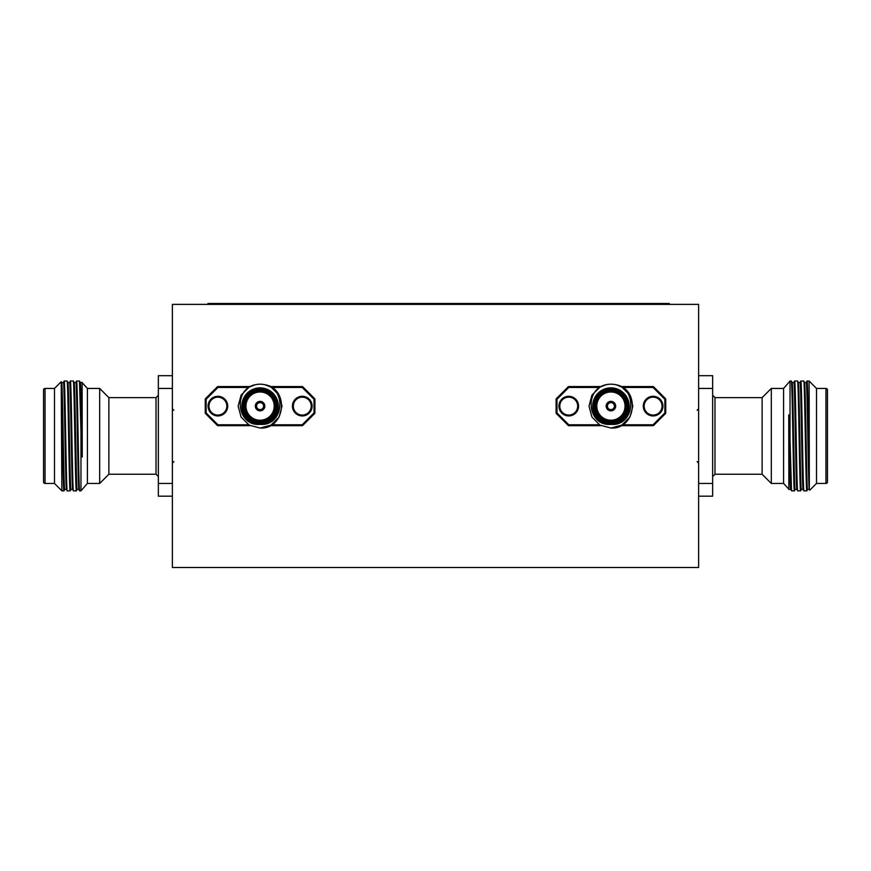 <?xml version="1.0" encoding="UTF-8"?>
<svg xmlns="http://www.w3.org/2000/svg" width="871" height="871" viewBox="0 0 871 871"><rect width="100%" height="100%" fill="white"/><g stroke="black" fill="none" stroke-linecap="round" stroke-linejoin="round"><path stroke-width="1.31" d="M172.371 567.5L698.629 567.5L698.629 304.371L172.371 304.371L172.371 567.5M260.081 409.62A3.506 3.506 0 0 0 263.586 406.115A3.506 3.506 0 0 0 260.081 402.609A3.506 3.506 0 0 0 256.575 406.115A3.506 3.506 0 0 0 260.081 409.62A3.506 3.506 0 0 1 256.575 406.115A3.506 3.506 0 0 1 260.081 402.609M260.081 401.727A4.388 4.388 0 0 1 264.468 406.115A4.388 4.388 0 0 1 260.081 410.502A4.388 4.388 0 0 1 255.693 406.115A4.388 4.388 0 0 1 260.081 401.727A4.388 4.388 0 0 0 255.693 406.115A4.388 4.388 0 0 0 260.081 410.502M260.081 420.584A14.469 14.469 0 0 0 274.55 406.115A14.469 14.469 0 0 0 260.081 391.645A14.469 14.469 0 0 0 245.611 406.115A14.469 14.469 0 0 0 260.081 420.584A14.469 14.469 0 0 1 245.611 406.115A14.469 14.469 0 0 1 260.081 391.645M260.081 421.989A15.874 15.874 0 0 0 275.955 406.115A15.874 15.874 0 0 0 260.081 390.241A15.874 15.874 0 0 0 244.207 406.115A15.874 15.874 0 0 0 260.081 421.989A15.874 15.874 0 0 1 244.207 406.115A15.874 15.874 0 0 1 260.081 390.241M260.081 387.878A18.247 18.247 0 0 1 278.328 406.115A18.247 18.247 0 0 1 260.081 424.362C283.663 426.529 287.343 389.065 264.817 384.71C289.684 388.651 285.557 429.479 260.081 428.042L249.117 425.102L241.093 417.078L238.153 406.115L241.093 395.151L249.117 387.127L255.345 384.71C232.851 389.043 236.466 426.529 260.081 424.362A18.247 18.247 0 0 1 241.833 406.115A18.247 18.247 0 0 1 260.081 387.878A18.247 18.247 0 0 0 241.833 406.115A18.247 18.247 0 0 0 260.081 424.362M260.081 428.042L271.044 425.102L279.068 417.078L282.008 406.115L279.068 395.151L271.044 387.127L264.817 384.71A21.927 21.927 0 0 0 255.345 384.71L249.117 387.127L241.093 395.151L238.153 406.115L241.093 417.078L249.117 425.102L260.081 428.042L249.117 425.102L241.093 417.078L238.153 406.115L241.093 395.151L249.117 387.127L255.345 384.71M217.892 415.064A8.95 8.95 0 0 0 226.841 406.115A8.95 8.95 0 0 0 217.892 397.165A8.95 8.95 0 0 0 208.942 406.115A8.95 8.95 0 0 0 217.892 415.064A8.95 8.95 0 0 1 208.942 406.115A8.95 8.95 0 0 1 217.892 397.165M302.27 415.064A8.95 8.95 0 0 0 311.219 406.115A8.95 8.95 0 0 0 302.27 397.165A8.95 8.95 0 0 0 293.32 406.115A8.95 8.95 0 0 0 302.27 415.064A8.95 8.95 0 0 1 293.32 406.115A8.95 8.95 0 0 1 302.27 397.165M250.162 425.679L217.979 425.679A0.882 0.882 0 0 1 217.358 425.418L205.512 413.573A0.882 0.882 0 0 1 205.262 412.952L205.262 399.277A0.882 0.882 0 0 1 205.512 398.657L217.358 386.811A0.882 0.882 0 0 1 217.979 386.561L250.162 386.561M269.988 386.561L302.172 386.561A0.882 0.882 0 0 1 302.792 386.811L314.638 398.657A0.882 0.882 0 0 1 314.899 399.277L314.899 412.952A0.882 0.882 0 0 1 314.638 413.573L302.792 425.418A0.882 0.882 0 0 1 302.172 425.679L269.988 425.679M610.919 409.62A3.506 3.506 0 0 0 614.425 406.115A3.506 3.506 0 0 0 610.919 402.609A3.506 3.506 0 0 0 607.414 406.115A3.506 3.506 0 0 0 610.919 409.62A3.506 3.506 0 0 1 607.414 406.115A3.506 3.506 0 0 1 610.919 402.609M610.919 401.727A4.388 4.388 0 0 1 615.307 406.115A4.388 4.388 0 0 1 610.919 410.502A4.388 4.388 0 0 1 606.532 406.115A4.388 4.388 0 0 1 610.919 401.727A4.388 4.388 0 0 0 606.532 406.115A4.388 4.388 0 0 0 610.919 410.502M610.919 420.584A14.469 14.469 0 0 0 625.389 406.115A14.469 14.469 0 0 0 610.919 391.645A14.469 14.469 0 0 0 596.45 406.115A14.469 14.469 0 0 0 610.919 420.584A14.469 14.469 0 0 1 596.45 406.115A14.469 14.469 0 0 1 610.919 391.645M610.919 421.989A15.874 15.874 0 0 0 626.793 406.115A15.874 15.874 0 0 0 610.919 390.241A15.874 15.874 0 0 0 595.045 406.115A15.874 15.874 0 0 0 610.919 421.989A15.874 15.874 0 0 1 595.045 406.115A15.874 15.874 0 0 1 610.919 390.241M610.919 387.878A18.247 18.247 0 0 1 629.167 406.115A18.247 18.247 0 0 1 610.919 424.362C634.502 426.529 638.182 389.065 615.655 384.71C640.533 388.651 636.396 429.479 610.919 428.042L599.956 425.102L591.932 417.078L588.992 406.115L591.932 395.151L599.956 387.127L606.183 384.71C583.69 389.043 587.304 426.529 610.919 424.362A18.247 18.247 0 0 1 592.672 406.115A18.247 18.247 0 0 1 610.919 387.878A18.247 18.247 0 0 0 592.672 406.115A18.247 18.247 0 0 0 610.919 424.362M615.655 384.71A21.927 21.927 0 0 0 606.183 384.71M616.766 384.982L621.883 387.127L629.907 395.151L632.847 406.115L629.907 417.078L621.883 425.102L610.919 428.042M568.73 415.064A8.95 8.95 0 0 0 577.68 406.115A8.95 8.95 0 0 0 568.73 397.165A8.95 8.95 0 0 0 559.781 406.115A8.95 8.95 0 0 0 568.73 415.064A8.95 8.95 0 0 1 559.781 406.115A8.95 8.95 0 0 1 568.73 397.165M653.108 415.064A8.95 8.95 0 0 0 662.058 406.115A8.95 8.95 0 0 0 653.108 397.165A8.95 8.95 0 0 0 644.159 406.115A8.95 8.95 0 0 0 653.108 415.064A8.95 8.95 0 0 1 644.159 406.115A8.95 8.95 0 0 1 653.108 397.165M601.012 425.679L568.828 425.679A0.882 0.882 0 0 1 568.208 425.418L556.362 413.573A0.882 0.882 0 0 1 556.101 412.952L556.101 399.277A0.882 0.882 0 0 1 556.362 398.657L568.208 386.811A0.882 0.882 0 0 1 568.828 386.561L601.012 386.561M620.838 386.561L653.021 386.561A0.882 0.882 0 0 1 653.642 386.811L665.488 398.657A0.882 0.882 0 0 1 665.738 399.277L665.738 412.952A0.882 0.882 0 0 1 665.488 413.573L653.642 425.418A0.882 0.882 0 0 1 653.021 425.679L620.838 425.679M108.875 474.249L108.875 397.633L156.018 397.633L156.018 474.249L108.875 474.249L99.686 483.438L87.405 483.438L80.97 490.841L80.97 431.57L79.49 381.041L76.561 381.041C77.595 377.644 78.64 494.227 79.675 490.841L78.934 489.328M79.925 386.082L80.284 382.511L79.49 381.041M80.97 490.841L79.675 490.841M77.214 489.339L76.387 490.841C75.352 494.227 74.307 377.644 73.273 381.041L70.344 381.041C71.389 377.644 72.424 494.227 73.458 490.841L72.718 489.328M78.945 489.371L77.181 489.371C76.147 492.681 75.102 379.201 74.068 382.511L73.273 381.041M76.387 490.841L73.458 490.841M70.997 489.339L70.17 490.841C69.136 494.227 68.101 377.644 67.056 381.041L64.138 381.041C65.173 377.644 66.207 494.227 67.241 490.841L66.501 489.328M70.17 490.841L67.241 490.841M76.528 381.073L75.821 382.543M70.311 381.073L69.604 382.543C70.682 379.201 71.716 492.681 72.75 489.371L70.965 489.371C69.93 492.681 68.885 379.201 67.851 382.511M64.781 489.339L63.953 490.841L61.885 490.841L61.21 381.716L61.667 382.532L63.431 382.511C64.465 379.201 65.499 492.681 66.534 489.371L64.748 489.371C63.714 492.681 62.679 379.201 61.634 382.511M63.387 382.543L64.138 381.041M45.063 388.433A1.513 1.513 0 0 0 43.55 389.947L43.55 481.924A1.513 1.513 0 0 0 45.063 483.438L45.063 388.433L54.492 388.433L61.21 381.716M45.063 483.438L54.492 483.438L54.492 388.433M54.492 483.438L61.885 490.841M87.405 483.438L87.405 388.433L82.037 382.543M80.97 431.57L82.244 457.057L82.135 382.38M99.686 483.438L99.686 388.433L87.405 388.433M108.875 397.633L99.686 388.433M67.089 381.073L67.884 382.532L69.647 382.511M74.089 382.511L75.864 382.511C76.898 379.201 77.933 492.681 78.967 489.371M82.244 457.057C81.591 423.687 80.938 380.986 80.284 382.511L82.07 382.511L82.244 383.284M63.953 490.841C63.267 492.681 62.581 443.099 61.885 408.837M172.371 375.684L158.348 375.684L158.348 496.198L172.371 496.198M158.348 483.438L172.371 483.438M158.348 388.433L172.371 388.433M762.125 397.633L762.125 474.249L714.982 474.249L714.982 397.633L762.125 397.633L771.314 388.433L783.595 388.433L790.03 381.041L790.03 440.301L791.51 490.841L794.439 490.841C793.405 494.227 792.36 377.644 791.325 381.041L792.066 382.543L793.819 382.511L794.613 381.041C795.648 377.644 796.693 494.227 797.727 490.841L800.656 490.841C799.611 494.227 798.576 377.644 797.542 381.041L798.282 382.543L800.035 382.511L800.83 381.041C801.864 377.644 802.899 494.227 803.944 490.841L806.862 490.841C805.827 494.227 804.793 377.644 803.759 381.041L804.499 382.543L806.252 382.511C807.286 379.201 808.321 492.681 809.366 489.371M791.075 485.789L790.683 489.339L791.51 490.841M790.03 381.041L791.325 381.041M796.9 489.339L797.727 490.841M794.613 381.041L797.542 381.041M803.116 489.339L803.944 490.841M800.83 381.041L803.759 381.041M795.179 489.328L794.439 490.841M801.396 489.328L800.656 490.841M806.219 382.532L807.047 381.041L809.115 381.041L809.333 489.339M807.613 489.328L806.862 490.841M827.45 389.947A1.513 1.513 0 0 0 825.937 388.433L816.508 388.433L816.508 483.438L825.937 483.438A1.513 1.513 0 0 0 827.45 481.924L827.45 389.947L827.45 481.924M816.508 388.433L809.115 381.041M816.508 483.438L809.79 490.155M783.595 388.433L783.595 483.438L788.963 489.328M790.03 440.301L788.756 414.825L788.865 489.491M771.314 388.433L771.314 483.438L783.595 483.438M762.125 474.249L771.314 483.438M809.344 489.371L807.569 489.371C806.535 492.681 805.501 379.201 804.466 382.511M803.149 489.371C802.115 492.681 801.07 379.201 800.035 382.511M803.127 489.371L801.353 489.371C800.318 492.681 799.284 379.201 798.25 382.511M792.033 382.511C793.067 379.201 794.102 492.681 795.136 489.371L796.911 489.371C795.898 492.681 794.853 379.201 793.819 382.511M788.756 414.825C789.409 448.184 790.062 490.885 790.716 489.371L788.93 489.371L788.756 488.598M807.047 381.041C807.733 379.19 808.419 428.782 809.115 463.034M698.629 496.198L712.652 496.198L712.652 375.684L698.629 375.684M712.652 388.433L698.629 388.433M712.652 483.438L698.629 483.438M207.951 304.371L207.951 303.5L669.309 303.5L669.309 304.371M260.081 402.26A3.854 3.854 0 0 1 263.935 406.115A3.854 3.854 0 0 1 260.081 409.98A3.854 3.854 0 0 1 256.216 406.115A3.854 3.854 0 0 1 260.081 402.26M260.081 410.154A4.039 4.039 0 0 0 264.109 406.115A4.039 4.039 0 0 0 260.081 402.086A4.039 4.039 0 0 0 256.041 406.115A4.039 4.039 0 0 0 260.081 410.154M260.081 410.851A4.736 4.736 0 0 1 255.345 406.115A4.736 4.736 0 0 1 260.081 401.379A4.736 4.736 0 0 1 264.817 406.115A4.736 4.736 0 0 1 260.081 410.851M260.081 391.297A14.818 14.818 0 0 1 274.898 406.115A14.818 14.818 0 0 1 260.081 420.943A14.818 14.818 0 0 1 245.252 406.115A14.818 14.818 0 0 1 260.081 391.297M260.081 391.994A14.121 14.121 0 0 0 245.96 406.115A14.121 14.121 0 0 0 260.081 420.236A14.121 14.121 0 0 0 274.202 406.115A14.121 14.121 0 0 0 260.081 391.994M260.081 390.589A15.526 15.526 0 0 0 244.555 406.115A15.526 15.526 0 0 0 260.081 421.64A15.526 15.526 0 0 0 275.606 406.115A15.526 15.526 0 0 0 260.081 390.589M260.081 389.892A16.222 16.222 0 0 1 276.303 406.115A16.222 16.222 0 0 1 260.081 422.348A16.222 16.222 0 0 1 243.847 406.115A16.222 16.222 0 0 1 260.081 389.892M260.081 423.48A17.366 17.366 0 0 0 277.446 406.115A17.366 17.366 0 0 0 260.081 388.749A17.366 17.366 0 0 0 242.715 406.115A17.366 17.366 0 0 0 260.081 423.48M217.892 396.294A9.821 9.821 0 0 1 227.712 406.115A9.821 9.821 0 0 1 217.892 415.935A9.821 9.821 0 0 1 208.071 406.115A9.821 9.821 0 0 1 217.892 396.294M302.27 396.294A9.821 9.821 0 0 1 312.09 406.115A9.821 9.821 0 0 1 302.27 415.935A9.821 9.821 0 0 1 292.449 406.115A9.821 9.821 0 0 1 302.27 396.294M271.556 424.798L302.172 424.798L314.017 412.952L314.017 399.277L302.172 387.432L271.556 387.432M248.594 387.432L217.979 387.432L206.133 399.277L206.133 412.952L217.979 424.798L248.594 424.798M314.899 412.952L314.017 412.952L314.638 413.573M302.792 425.418L302.172 424.798L302.172 425.679M314.638 398.657L314.017 399.277L314.899 399.277M217.979 425.679L217.979 424.798L217.358 425.418M302.172 386.561L302.172 387.432L302.792 386.811M205.512 413.573L206.133 412.952L205.262 412.952M217.358 386.811L217.979 387.432L217.979 386.561M205.262 399.277L206.133 399.277L205.512 398.657M610.919 402.26A3.854 3.854 0 0 1 614.784 406.115A3.854 3.854 0 0 1 610.919 409.98A3.854 3.854 0 0 1 607.065 406.115A3.854 3.854 0 0 1 610.919 402.26M610.919 410.154A4.039 4.039 0 0 0 614.959 406.115A4.039 4.039 0 0 0 610.919 402.086A4.039 4.039 0 0 0 606.891 406.115A4.039 4.039 0 0 0 610.919 410.154M610.919 410.851A4.736 4.736 0 0 1 606.183 406.115A4.736 4.736 0 0 1 610.919 401.379A4.736 4.736 0 0 1 615.655 406.115A4.736 4.736 0 0 1 610.919 410.851M610.919 391.297A14.818 14.818 0 0 1 625.748 406.115A14.818 14.818 0 0 1 610.919 420.943A14.818 14.818 0 0 1 596.102 406.115A14.818 14.818 0 0 1 610.919 391.297M610.919 391.994A14.121 14.121 0 0 0 596.798 406.115A14.121 14.121 0 0 0 610.919 420.236A14.121 14.121 0 0 0 625.04 406.115A14.121 14.121 0 0 0 610.919 391.994M610.919 390.589A15.526 15.526 0 0 0 595.394 406.115A15.526 15.526 0 0 0 610.919 421.64A15.526 15.526 0 0 0 626.445 406.115A15.526 15.526 0 0 0 610.919 390.589M610.919 389.892A16.222 16.222 0 0 1 627.153 406.115A16.222 16.222 0 0 1 610.919 422.348A16.222 16.222 0 0 1 594.697 406.115A16.222 16.222 0 0 1 610.919 389.892M610.919 423.48A17.366 17.366 0 0 0 628.285 406.115A17.366 17.366 0 0 0 610.919 388.749A17.366 17.366 0 0 0 593.554 406.115A17.366 17.366 0 0 0 610.919 423.48M568.73 396.294A9.821 9.821 0 0 1 578.551 406.115A9.821 9.821 0 0 1 568.73 415.935A9.821 9.821 0 0 1 558.91 406.115A9.821 9.821 0 0 1 568.73 396.294M653.108 396.294A9.821 9.821 0 0 1 662.929 406.115A9.821 9.821 0 0 1 653.108 415.935A9.821 9.821 0 0 1 643.288 406.115A9.821 9.821 0 0 1 653.108 396.294M622.406 424.798L653.021 424.798L664.867 412.952L664.867 399.277L653.021 387.432L622.406 387.432M599.444 387.432L568.828 387.432L556.983 399.277L556.983 412.952L568.828 424.798L599.444 424.798M665.738 412.952L664.867 412.952L665.488 413.573M653.642 425.418L653.021 424.798L653.021 425.679M665.488 398.657L664.867 399.277L665.738 399.277M568.828 425.679L568.828 424.798L568.208 425.418M653.021 386.561L653.021 387.432L653.642 386.811M556.362 413.573L556.983 412.952L556.101 412.952M568.208 386.811L568.828 387.432L568.828 386.561M556.101 399.277L556.983 399.277L556.362 398.657M825.937 388.433L825.937 483.438M216.727 304.371L216.727 303.5M660.545 304.371L660.545 303.5M156.018 397.633L158.348 395.303M173.884 410.263L172.371 408.749M173.884 461.619L172.371 463.132M156.018 474.249L158.348 476.579M714.982 474.249L712.652 476.579M697.116 461.619L698.629 463.132M697.116 410.263L698.629 408.749M714.982 397.633L712.652 395.303"/></g></svg>
